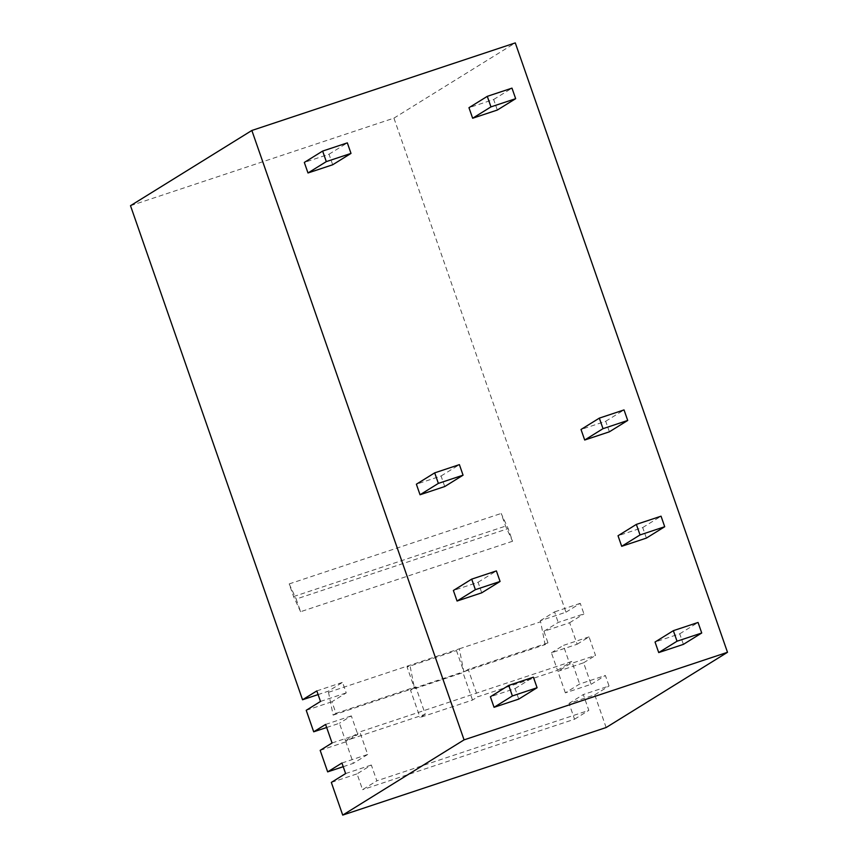 <?xml version="1.0" encoding="UTF-8"?>
<svg xmlns="http://www.w3.org/2000/svg" width="858" height="858" viewBox="0 0 858 858"><rect width="100%" height="100%" fill="white"/><g stroke="black" fill="none" stroke-linecap="round" stroke-linejoin="round"><path stroke-width="0.64" stroke-dasharray="4.29 3.22" d="M565.368 692.856L557.882 671.353L583.601 662.794L591.098 684.309L565.368 692.856L579.643 684.008L605.373 675.46L609.041 686.003L583.311 694.551L588.824 710.36L376.844 780.823L371.332 765.014L357.057 773.862L362.569 789.682L376.844 780.823M606.145 727.53L594.766 694.851L569.036 703.399L574.549 719.219L362.569 789.682M331.327 782.421L357.057 773.862M343.221 766.698L353.389 763.32L345.892 741.816L357.797 734.437L357.421 733.386L359.802 731.906L571.793 661.443L579.643 684.008M320.173 750.364L345.892 741.816M326.673 727.498L339.436 723.262L345.527 740.754L425.278 714.253L415.733 686.84L335.982 713.352L331.939 701.747L346.224 692.899L342.546 682.357L328.271 691.205L318.104 694.583M306.22 710.306L331.939 701.747M547.962 642.889L468.211 669.39L477.756 696.803L557.507 670.291L551.415 652.799L577.144 644.24L569.648 622.736L543.929 631.284L547.962 642.889L545.109 644.658L540.626 621.793L459.33 648.82L456.477 650.589L463.813 671.675L545.109 644.658M130.502 205.706L393.929 118.136L565.98 612.194L540.25 620.742L540.626 621.793M335.982 713.352L333.129 715.122L328.271 691.205M328.635 692.256L459.33 648.82L463.813 671.675L414.425 688.095L407.078 667.009L456.477 650.589M512.569 541.248L300.59 611.711L296.182 599.056L508.161 528.592L512.569 541.248L505.566 526.104L501.158 513.459L508.161 528.592M591.098 684.309L605.373 675.46M594.766 694.851L609.041 686.003M393.929 118.136L515.283 42.9M565.98 612.194L580.255 603.346L583.933 613.888L558.204 622.436L543.929 631.284M569.648 622.736L583.933 613.888M577.144 644.24L589.038 636.872L595.506 655.426L569.776 663.974L557.882 671.353M583.601 662.794L595.506 655.426M341.934 763.019L367.664 754.472L359.802 731.906M345.613 773.562L371.332 765.014M367.664 754.472L353.389 763.32M574.549 719.219L588.824 710.36M589.038 636.872L563.309 645.42L569.776 663.974M557.507 670.291L571.793 661.443M569.036 703.399L583.311 694.551M551.415 652.799L563.309 645.42M540.25 620.742L554.536 611.893L558.204 622.436M425.278 714.253L420.045 717.492L472.522 700.053L477.756 696.803M345.527 740.754L357.421 733.386L351.33 715.883L339.436 723.262M468.211 669.39L462.977 672.64L410.499 690.079L420.045 717.492M472.522 700.053L462.977 672.64M415.733 686.84L412.88 688.609L414.425 688.095L409.931 665.24L407.078 667.009M333.129 715.122L412.88 688.609L410.499 690.079M325.6 724.431L351.33 715.883M332.067 742.985L357.797 734.437M320.495 701.447L346.224 692.899M316.827 690.905L342.546 682.357M580.255 603.346L554.536 611.893M683.408 644.369L679.729 633.826L655.04 642.031M646.396 538.095L642.728 527.552L618.028 535.757M497.329 110.038L493.661 99.496L468.961 107.7M518.758 699.098L515.09 688.556L490.39 696.76M481.746 592.814L478.078 582.271L453.378 590.486M332.69 164.768L329.011 154.226L304.322 162.43M609.384 431.81L605.716 421.267L581.016 429.483M444.744 486.54L441.066 475.997L416.377 484.212M679.729 633.826L698.058 622.458M642.728 527.552L661.046 516.184M493.661 99.496L511.979 88.138M515.09 688.556L533.408 677.187M478.078 582.271L496.396 570.913M329.011 154.226L347.34 142.868M605.716 421.267L624.034 409.909M441.066 475.997L459.395 464.639M300.59 611.711L293.586 596.567L289.178 583.923L296.182 599.056M293.586 596.567L505.566 526.104M289.178 583.923L501.158 513.459"/><path stroke-width="1.29" d="M342.717 815.1L331.327 782.421L345.613 773.562L341.934 763.019L327.659 771.878L320.173 750.364L332.067 742.985L325.6 724.431L313.706 731.81L306.22 710.306L320.495 701.447L316.827 690.905L302.542 699.763L130.502 205.706L251.855 130.47L464.071 739.864L342.717 815.1L606.145 727.53L727.498 652.295L515.283 42.9L251.855 130.47M327.659 771.878L343.221 766.698M313.706 731.81L326.673 727.498M302.542 699.763L318.104 694.583M464.071 739.864L727.498 652.295M673.358 630.673L655.04 642.031L658.708 652.573L683.408 644.369L701.726 633L698.058 622.458L673.358 630.673L677.026 641.216L701.726 633M636.346 524.399L618.028 535.757L621.696 546.299L646.396 538.095L664.714 526.726L661.046 516.184L636.346 524.399L640.025 534.942L664.714 526.726M487.29 96.343L468.961 107.7L472.64 118.243L497.329 110.038L515.658 98.681L511.979 88.138L487.29 96.343L490.958 106.885L515.658 98.681M508.708 685.403L490.39 696.76L494.058 707.303L518.758 699.098L537.087 687.73L533.408 677.187L508.708 685.403L512.387 695.945L537.087 687.73M471.707 579.129L453.378 590.486L457.057 601.029L481.746 592.814L500.075 581.456L496.396 570.913L471.707 579.129L475.375 589.671L500.075 581.456M322.64 151.072L304.322 162.43L307.99 172.973L332.69 164.768L351.008 153.41L347.34 142.868L322.64 151.072L326.308 161.615L351.008 153.41M599.345 418.125L581.016 429.483L584.695 440.025L609.384 431.81L627.713 420.452L624.034 409.909L599.345 418.125L603.013 428.668L627.713 420.452M434.695 472.855L416.377 484.212L420.045 494.755L444.744 486.54L463.063 475.182L459.395 464.639L434.695 472.855L438.363 483.397L463.063 475.182M658.708 652.573L677.026 641.216M621.696 546.299L640.025 534.942M472.64 118.243L490.958 106.885M494.058 707.303L512.387 695.945M457.057 601.029L475.375 589.671M307.99 172.973L326.308 161.615M584.695 440.025L603.013 428.668M420.045 494.755L438.363 483.397"/></g></svg>
